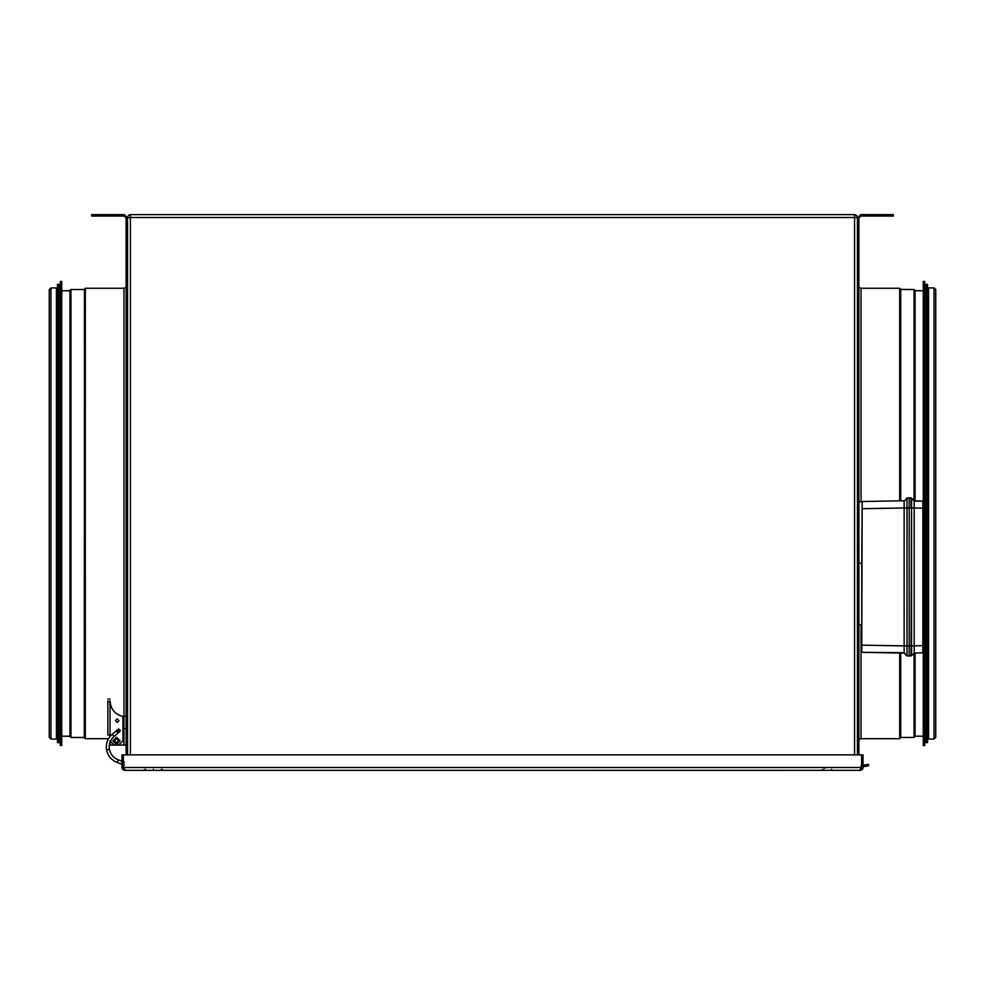 <?xml version="1.0" encoding="UTF-8"?>
<svg xmlns="http://www.w3.org/2000/svg" width="985" height="985" viewBox="0 0 985 985"><rect width="100%" height="100%" fill="white"/><g stroke="black" fill="none" stroke-linecap="round" stroke-linejoin="round"><path stroke-width="1.48" d="M857.442 217.5L856.605 215.456L854.574 214.619L856.827 215.715L857.442 217.931L860.755 214.619L857.442 217.931L858.883 217.931L860.755 216.06L860.755 214.619L860.755 216.06L858.883 217.931L857.442 217.931L857.442 754.855M127.557 754.855L127.557 217.5M127.57 217.759L130.426 217.5L130.426 214.619L128.395 215.469L127.57 217.18L128.395 215.456L130.426 214.619L854.574 214.619L854.574 217.5L857.43 217.771M855.522 217.562L856.605 217.648L854.574 217.5L854.574 214.619L130.426 214.619L130.426 217.5L854.574 217.5L854.574 754.855L854.574 217.5L130.426 217.5L130.426 754.855L130.426 217.5L129.478 217.562M123.1 766.675L121.955 766.675M861.247 768.596L860.176 770.381L861.247 768.608M123.026 769.741L124.824 770.381L123.384 767.5L861.616 767.5L861.616 754.855L123.384 754.855L861.616 754.855M121.968 767.82L122.239 768.743L121.955 767.5L123.1 767.5L124.824 769.223M121.98 767.931L124.541 770.356M124.332 770.332L122.472 769.15M123.384 754.855L123.384 767.5L124.824 770.381L860.496 770.356L124.824 770.381M861.616 767.5L861.358 768.275L861.616 767.5L123.384 767.5M860.176 769.223L861.9 767.5L863.045 767.5L862.761 768.743M862.638 768.989L861.715 769.925M861.9 754.855L863.045 754.855L863.032 767.844M862.897 768.423L863.045 767.5M831.586 769.322L831.586 770.381M153.414 769.322L153.414 770.381M121.955 767.5L121.955 754.855L123.1 754.855L123.1 767.5M126.117 217.931L126.117 754.855L126.117 217.931L124.245 216.06L126.117 217.931L127.557 217.931L126.117 217.931M124.245 214.619L127.557 217.931L124.245 214.619L124.245 216.06L124.245 214.619L95.951 214.619L95.951 216.06L124.245 216.06L95.951 216.06L95.951 214.619L91.63 214.619L91.63 216.06L95.951 216.06L91.63 216.06L91.63 214.619L124.245 214.619M126.117 287.546L123.962 288.26L123.962 716.354L123.962 288.26L85.313 288.26L123.962 288.26L126.117 287.546M108.498 738.688L85.313 738.688L84.451 737.827L84.451 289.122L85.313 288.26L84.451 289.122L84.451 737.827L85.313 738.688L85.313 288.26L85.313 738.688L108.498 738.688M84.451 289.368L84.451 737.58L70.945 737.433L70.083 736.571L70.083 290.378L70.945 289.516L84.304 289.516L70.945 289.516L70.083 290.378L70.083 736.571L70.945 737.433L70.945 289.516L70.945 737.433L84.304 737.433L84.451 289.368M70.083 290.637L70.083 736.324L61.747 736.177L69.935 736.177L69.935 290.772L61.747 290.772L70.083 290.637M58.878 290.341L60.319 290.341L58.878 290.341M60.319 736.608L58.878 736.608L60.319 736.608M60.319 281.439L61.747 281.439L60.319 281.439L60.319 513.481L60.319 281.439M61.747 745.522L60.319 745.522L60.319 513.481L60.319 745.522L61.747 745.522L61.747 281.439L61.747 745.522M57.438 284.308L58.878 284.308L57.438 284.308L57.438 513.481L57.438 284.308M58.878 742.641L57.438 742.641L57.438 513.481L57.438 742.641L58.878 742.641L58.878 284.308M56.428 288.617L57.438 288.617L56.428 288.617M57.438 738.331L56.428 738.331L57.438 738.331M50.974 287.903L56.428 287.903L50.974 287.903L49.25 289.627L50.974 287.903L50.974 513.481L50.974 287.903M56.428 739.058L50.974 739.058L49.25 737.334L49.25 289.627L49.25 737.334L50.974 739.058L50.974 513.481L50.974 739.058L56.428 739.058L56.428 287.903M864.436 766.478L864.19 765.062L868.438 764.311L868.684 765.727L861.321 767.019M861.075 765.604L864.19 765.062M858.883 754.855L858.883 217.931L858.883 754.855M893.37 214.619L893.37 216.06L893.37 214.619L889.049 214.619L889.049 216.06L893.37 216.06L889.049 216.06L889.049 214.619L860.755 214.619L893.37 214.619M860.755 216.06L889.049 216.06L860.755 216.06M858.883 287.546L861.038 288.26L861.038 501.858L861.038 288.26L899.687 288.26L861.038 288.26L858.883 287.546M861.038 738.688L858.883 739.415L861.038 738.688L899.687 738.688L899.687 653.006L899.687 738.688L900.549 737.827L900.549 653.018L900.549 737.827L899.687 738.688L861.038 738.688L861.038 624.699L861.038 738.688M899.687 500.86L899.687 288.26L899.687 500.86M900.549 500.836L900.549 289.122L899.687 288.26L900.549 289.122L900.549 500.836M900.549 289.368L900.696 500.836L900.696 289.516L914.055 289.516L900.549 289.368M900.696 737.433L914.055 737.433L914.055 653.227L914.055 737.433L914.917 736.571L914.917 653.055L914.917 736.571L914.055 737.433L900.696 737.433L900.696 653.018L900.696 737.433M914.055 500.639L914.055 289.516L914.055 500.639M914.917 500.799L914.917 290.378L914.055 289.516L914.917 290.378L914.917 500.799M914.917 290.637L915.065 500.811L915.065 290.772L923.253 290.772L914.917 290.637M915.065 736.177L923.253 736.177L915.065 736.177L915.065 653.043L915.065 736.177M926.122 290.341L924.681 290.341L926.122 290.341M924.681 736.608L926.122 736.608L924.681 736.608M924.681 745.522L924.681 281.439L923.253 281.439L923.253 501.23L923.253 281.439L924.681 281.439L924.681 745.522L923.253 745.522L924.681 745.522M923.253 652.636L923.253 745.522L923.253 652.636M926.122 284.308L927.562 284.308L927.562 742.641L927.562 284.308L926.122 284.308L926.122 742.641L927.562 742.641L926.122 742.641M928.572 288.617L927.562 288.617L928.572 288.617M927.562 738.331L928.572 738.331L927.562 738.331M928.572 287.903L934.026 287.903L935.75 289.627L935.75 737.334L934.026 739.058L934.026 287.903L928.572 287.903L928.572 739.058L934.026 739.058L935.75 737.334L935.75 289.627L934.026 287.903L934.026 739.058L928.572 739.058M858.883 624.699L861.752 624.699L861.752 563.285L858.883 563.285L861.752 563.285L862.183 501.513L861.752 651.91M909.167 507.964L907 507.964L907 645.901L909.167 645.901L909.167 507.952L911.051 507.952L911.051 497.917L907 497.93L909.167 497.905L909.167 507.952L907 507.964L907 497.93L907 507.964L862.183 508.691L904.144 507.964L904.144 505.6L904.144 507.964L907 507.964L907 655.936L909.167 655.948L907 655.936L907 645.901L862.183 645.163L904.144 645.901L904.144 507.964L904.144 645.901L909.167 645.901L909.167 655.948L911.051 655.936L911.556 507.952L911.556 645.901L911.051 655.936L911.051 645.901L909.167 645.901M904.144 653.08L862.183 652.341L904.144 652.686L907 655.936L904.144 653.08L904.144 645.901L904.144 653.08M904.144 503.397L904.144 500.774L862.183 501.513L904.144 500.774L904.144 505.6M907 497.93L904.144 501.353M904.144 651.442L904.144 652.686M904.144 501.611L904.144 507.14M862.183 506.893L862.17 505.33M118.188 759.804C113.398 757.859 110.468 754.362 109.384 749.314L106.552 749.807C107.857 755.926 111.403 760.149 117.203 762.501L118.188 759.804L122.916 761.516L118.188 759.804L117.203 762.501C111.403 760.149 107.857 755.926 106.552 749.807C105.691 743.613 107.574 738.43 112.216 734.231L116.07 731.005L116.993 732.101L119.751 729.799L117.72 729.614L117.547 731.646L117.806 729.553L112.216 734.231L114.063 736.435C110.234 739.895 108.67 744.192 109.384 749.314C110.468 754.362 113.398 757.859 118.188 759.804M124.442 762.168L123.1 763.116L124.442 765.049M123.384 763.227L122.423 762.87L122.916 761.516L122.423 762.87L123.384 763.227M121.955 764.163L117.203 762.501L121.955 764.163M117.917 733.209L114.063 736.435L117.917 733.209L116.993 732.101L117.917 733.209L119.567 731.818L119.751 729.799L116.993 732.101L116.07 731.005M117.547 731.646L119.567 731.818M106.552 749.807L109.384 749.314C108.67 744.192 110.234 739.895 114.063 736.435L112.216 734.231C107.574 738.43 105.691 743.613 106.552 749.807M117.215 722.461L119 720.663L117.215 722.461L115.417 720.663L117.215 718.865L119 720.663M114.334 745.091L110.024 740.782L114.334 745.091L118.643 745.091L114.334 745.091L118.643 745.091L122.953 740.782L122.953 716.477L122.953 740.782M110.024 700.938L110.061 701.985L108.892 701.812L110.061 701.985L110.024 700.938C110.652 709.175 114.962 714.359 122.953 716.477C114.962 714.359 110.652 709.175 110.024 700.938C110.024 698.513 110.024 698.513 110.024 700.938L110.037 701.431M118.643 740.782L116.489 742.936L114.334 740.782L112.906 740.782L116.489 744.364L120.084 740.782L118.643 740.782L116.489 738.627L118.643 740.782L120.084 740.782L116.489 737.186L112.906 740.782L114.334 740.782L116.489 738.627L114.334 740.782L116.489 742.936L118.643 740.782L116.489 738.627M118.643 728.925L116.846 730.722L118.643 728.925L120.441 730.722L118.643 728.925M110.024 735.032L110.024 701.985L110.024 735.032L107.87 735.032L107.87 700.938C107.87 698.513 107.87 698.513 107.87 700.938L107.87 700.938C107.87 698.513 107.87 698.513 107.87 700.938L108.892 701.812L107.87 700.938L107.87 735.032L110.024 735.032L110.024 736.46M123.962 727.127L122.953 727.127L122.953 735.746L123.962 735.746M110.061 701.985C111.096 709.717 115.393 714.544 122.953 716.477C115.393 714.544 111.096 709.717 110.061 701.985M120.441 730.722L118.643 732.52M109.84 701.985L108.892 701.812M126.117 716.354L123.962 716.354L123.962 728.691L126.117 728.691L123.962 728.691L123.962 745.091L126.117 745.091L110.308 745.091L110.308 742.321L110.308 745.091L123.962 745.091L123.962 716.354L126.117 716.354M122.349 716.354L123.962 716.354L122.349 716.354M923.536 576.742L922.822 576.927L923.536 576.927L923.536 508.26L923.536 570.549L922.822 571.177L923.536 570.463M909.167 497.905L911.556 498.127L914.203 501.18L922.846 501.082L914.203 500.774L911.556 498.127L911.556 507.952L914.203 507.952L914.203 500.774L914.203 507.952L922.846 508.26L922.846 501.082L923.536 501.796L922.846 501.082L923.536 501.796L922.846 501.082L923.536 501.796L923.536 508.26L914.203 507.952L914.203 648.253L914.203 645.901L922.846 645.594L922.846 508.26L923.536 508.26L923.536 505.502L923.536 645.594L914.203 645.901L914.203 507.952L911.556 507.952L911.556 645.901L914.203 645.901L911.556 645.901L911.556 655.727L909.167 655.948M922.859 650.679L922.846 652.772L914.203 653.08L911.556 655.727L914.203 653.08L914.203 645.901L914.203 653.08L922.846 652.772L922.846 645.594L922.846 652.772L923.536 652.058L923.536 645.594L922.846 645.594L923.536 645.594L923.536 583.391L923.536 652.045L922.846 652.772L923.536 652.008M914.203 650.063L914.203 650.974M923.536 582.086L923.536 579.168M923.536 580.83L923.536 582.246M923.536 582.997L923.536 581.175M923.536 583.329L922.822 582.677L923.536 583.391M923.536 578.035L923.536 576.927M161.343 769.322L163.879 770.381M824.839 768.128L826.255 767.5M823.657 769.322L821.121 770.381M145.484 769.322L142.948 770.381M858.883 501.858L861.764 501.858M110.024 699.116L107.87 699.116"/></g></svg>
